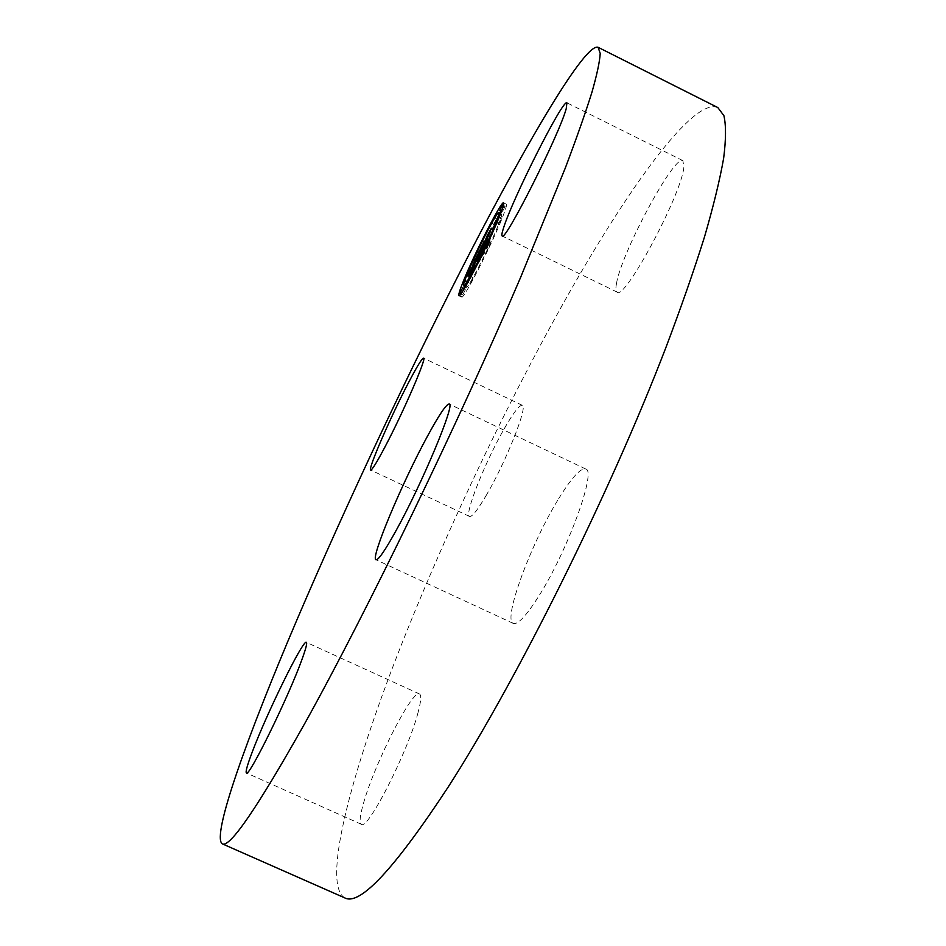 <?xml version="1.0" encoding="UTF-8"?>
<svg xmlns="http://www.w3.org/2000/svg" width="946" height="946" viewBox="0 0 946 946"><rect width="100%" height="100%" fill="white"/><g stroke="black" fill="none" stroke-linecap="round" stroke-linejoin="round"><path stroke-width="0.71" stroke-dasharray="4.73 3.55" d="M616.508 283.41C621.333 252.972 674.403 154.068 682.906 160.654L683.875 167.312C681.262 195.254 624.124 301.396 617.147 292.113C615.751 291.368 615.55 288.459 616.508 283.41M344.805 897.908C322.302 884.723 349.145 781.089 393.914 664.021C439.571 545.334 502.586 411.439 565.223 299.906C628.085 188.148 693.489 97.012 717.825 107.56M558.625 498.779C571.55 477.777 580.56 467.844 585.657 468.98C597.032 470.091 567.446 551.459 538.416 596.725C526.118 616.012 517.746 624.904 513.311 623.426C502.503 620.15 530.99 543.24 558.625 498.779M418.037 712.598C408.187 751.148 367.45 831.167 361.384 824.297C359.149 822.854 359.906 815.629 363.678 802.646C374.959 762.582 412.716 688.7 419.48 693.974C421.549 695.073 421.076 701.282 418.037 712.598M486.658 494.652C477.777 509.823 472.089 517.095 469.583 516.457C463.871 515.239 485.215 461.672 504.218 428.763C513.43 412.716 519.449 404.9 522.251 405.29C528.317 405.444 506.264 461.258 486.658 494.652M499.76 213.205C490.501 228.897 473.71 263.508 466.059 282.629L464.604 286.331M463.777 288.518C461.849 293.804 461.163 296.63 461.719 297.009C463.126 300.603 491.814 244.754 502.48 217.391C505.755 209.101 507.044 204.703 506.358 204.194C505.708 203.993 503.899 206.334 500.942 211.23M498.471 224.58C501.073 217.994 502.101 214.494 501.557 214.092C500.067 211.939 478.274 254.486 469.784 275.972C466.969 282.972 465.846 286.709 466.402 287.206C467.549 289.949 490.052 246.137 498.471 224.58M472.965 278.739L470.493 283.564L472.965 278.739M468.98 277.403L466.591 282.074L468.98 277.403L466.425 276.173M465.136 290.186L462.712 294.904L465.136 290.186M496.626 219.673L494.19 224.427L496.626 219.673M481.892 248.526L479.504 253.197L481.892 248.526L479.35 247.284M499.322 223.043L501.853 218.124L499.322 223.043L496.496 221.66M485.972 253.008L488.491 248.1L485.972 253.008M502.669 211.159L505.164 206.311L502.669 211.159L499.89 209.799M476.37 260.599L479.161 261.959L486.729 243.24L478.049 260.694L475.613 266.748L479.043 259.925L476.796 265.519L474.159 269.917L479.717 258.707L476.997 265.495L471.002 276.563L479.161 261.959M476.287 260.753L478.842 261.995M478.522 254.521L481.301 255.881M478.771 254.06L481.561 255.408M479.019 253.575L481.81 254.935M479.267 253.102L482.058 254.45M479.516 252.617L482.294 253.977M479.752 252.133L482.543 253.493M480 251.648L482.779 252.996M480.225 251.151L483.016 252.511M480.462 250.655L483.24 252.014M480.686 250.158L483.465 251.518M480.911 249.661L483.69 251.009M480.946 249.531L483.737 250.879M480.781 249.945L483.536 251.281M480.603 250.347L483.347 251.683M480.426 250.725L483.17 252.05M480.261 251.092L482.992 252.416M480.095 251.435L482.815 252.759M479.929 251.778L482.637 253.09M479.776 252.097L482.484 253.41M479.622 252.405L482.318 253.705M479.48 252.688L482.164 254.001M479.338 252.972L482.011 254.273M479.232 253.173L481.904 254.474M479.137 253.374L481.786 254.663M479.279 252.629L482.058 253.989M479.433 252.357L482.212 253.705M479.587 252.074L482.365 253.422M479.74 251.778L482.519 253.138M479.894 251.482L482.685 252.83M480.06 251.175L482.838 252.523M480.213 250.856L482.992 252.215M480.379 250.536L483.158 251.884M480.544 250.205L483.323 251.553M480.71 249.862L483.489 251.222M480.875 249.519L483.654 250.879L480.84 249.484M480.722 249.839L483.465 251.175M480.568 250.146L483.311 251.482M480.414 250.454L483.158 251.79M480.272 250.749L483.016 252.085M480.13 251.033L482.874 252.357M479.989 251.293L482.732 252.629M479.859 251.553L482.602 252.889M479.728 251.802L482.472 253.138M479.61 252.038L482.342 253.374M479.48 252.263L482.212 253.599M481.928 246.066L484.695 247.414M483.962 241.892L486.729 243.24M480.095 248.857L482.85 250.205M480.71 249.082L483.11 250.252M477.789 256.319L480.201 257.501M475.779 259.452L478.404 260.729M475.72 259.571L478.049 260.694M472.846 265.4L475.613 266.748M475.081 260.706L477.848 262.054M476.311 258.601L479.043 259.925M474.052 264.194L476.796 265.519M473.851 264.561L476.595 265.897M473.662 264.915L476.406 266.24M473.485 265.223L476.228 266.559M473.331 265.519L476.063 266.843M475.98 267.103L473.201 265.755L475.921 267.103M475.767 267.493L472.976 266.145L475.743 267.422M472.834 266.405L475.566 267.73M472.681 266.689L475.412 268.014M472.539 266.949L475.259 268.274M472.397 267.186L475.129 268.51M472.279 267.399L475.01 268.723M472.16 267.588L474.892 268.912M472.066 267.753L474.797 269.078M471.9 268.037L474.632 269.35M471.676 268.404L474.384 269.716M471.593 268.522L474.289 269.835M471.534 268.605L474.218 269.894M471.38 268.759L474.147 270.107M471.616 268.475L474.395 269.823M471.971 267.919L474.75 269.267M472.196 267.541L474.975 268.889M472.468 267.068L475.247 268.416M472.764 266.536L475.542 267.884M473.402 265.377L476.193 266.725M473.615 264.998L476.394 266.346M474.052 264.206L476.831 265.554M476.465 258.223L479.244 259.571M477.304 257.537L479.717 258.707M474.36 264.218L476.997 265.495M474.076 264.726L476.713 266.003M473.319 266.074L475.956 267.363M472.858 266.902L475.495 268.179M472.633 267.316L475.27 268.593M472.421 267.683L475.058 268.96M472.231 268.025L474.857 269.303M472.066 268.333L474.679 269.598M471.912 268.605L474.525 269.87M471.782 268.83L474.384 270.095M471.676 269.031L474.265 270.296M471.581 269.196L474.171 270.45M471.51 269.314L474.088 270.568M471.463 269.409L474.017 270.651M473.934 270.722L471.415 269.504L473.97 270.698M471.404 269.504L473.911 270.722M471.12 269.338L473.899 270.686M471.12 269.279L473.887 270.627M471.12 269.196L473.899 270.544M471.143 269.078L473.911 270.426M471.167 268.936L473.934 270.284M471.203 268.77L473.981 270.118M471.262 268.581L474.029 269.917M470.765 270.651L473.177 271.821M470.6 270.97L473.035 272.152M470.434 271.254L472.894 272.448M470.28 271.526L472.775 272.732M470.008 272.01L472.539 273.24M469.772 272.436L472.338 273.678M469.512 272.921L472.113 274.174M469.358 273.193L471.983 274.458M469.192 273.477L471.841 274.766M469.027 273.784L471.687 275.085M468.223 275.227L471.002 276.563M477.091 259.299L479.894 260.658L489.602 243.264L490.229 240.852L486.126 249.117L494.108 229.949L479.894 260.658M486.776 241.88L489.602 243.264M486.823 241.644L489.65 243.027M486.954 241.147L489.78 242.531M487.013 240.899L489.839 242.282M487.166 240.39L489.993 241.762M487.249 240.118L490.063 241.502M490.075 241.23L487.32 239.882L490.146 241.23M487.415 239.575L490.229 240.958M487.403 239.48L490.229 240.852M487.202 240.272L489.922 241.597M486.977 241.041L489.602 242.33M486.788 241.798L489.295 243.027M486.622 242.141L489.141 243.37M486.445 242.46L488.987 243.701M486.268 242.779L488.834 244.033M486.102 243.087L488.68 244.352M485.925 243.406L488.526 244.671M485.747 243.725L488.361 245.002M485.57 244.044L488.195 245.333M485.381 244.387L488.018 245.664M485.192 244.718L487.84 246.007M485.002 245.061L487.663 246.362M484.801 245.416L487.474 246.717M484.612 245.771L487.273 247.072M484.411 246.137L487.072 247.438M484.198 246.504L486.871 247.805M484.056 246.776L486.717 248.077M483.903 247.036L486.575 248.337M483.761 247.308L486.421 248.597M483.607 247.568L486.268 248.857M483.465 247.828L486.126 249.117M483.678 246.882L486.492 248.254M484.163 246.031L486.977 247.403M484.34 245.7L487.155 247.072M484.518 245.381L487.332 246.752L484.518 245.369M484.683 245.061L487.509 246.433M487.604 246.149L484.825 244.801L487.675 246.126M485.014 244.446L487.829 245.818M485.168 244.139L487.994 245.511M485.322 243.843L488.136 245.215M485.464 243.56L488.29 244.931M485.605 243.264L488.432 244.647M486.019 242.413L488.834 243.784M486.161 242.117L488.976 243.489M486.303 241.798L489.117 243.181M486.445 241.478L489.259 242.85M486.587 241.147L489.401 242.531M486.729 240.816L489.555 242.188M486.883 240.461L489.697 241.833L486.883 240.45M487.036 240.107L489.851 241.478M487.19 239.74L490.004 241.112M487.024 240.142L489.792 241.49M486.752 240.757L489.531 242.117M486.622 241.064L489.401 242.413M486.492 241.348L489.283 242.708M486.374 241.644L489.153 242.992M486.126 242.188L488.905 243.548M485.641 243.205L488.432 244.553M485.393 243.713L488.171 245.061M485.263 243.973L488.041 245.333M485.121 244.245L487.9 245.593M484.979 244.517L487.758 245.865M484.671 245.085L487.45 246.433M484.352 245.664L487.131 247.024M483.796 246.681L486.563 248.029M489.52 232.29L492.31 233.65M491.317 228.589L494.108 229.949M487.651 235.187L490.43 236.547M488.337 235.223L490.749 236.405M481.727 250.95L484.387 252.251M481.573 251.234L484.234 252.523M481.419 251.506L484.08 252.807M481.278 251.778L483.938 253.067M481.124 252.038L483.784 253.339M480.982 252.298L483.643 253.599M480.816 252.606L483.477 253.895M480.663 252.878L483.323 254.167M480.521 253.126L483.181 254.415M480.402 253.339L483.051 254.628M480.296 253.528L482.933 254.817M480.213 253.694L482.838 254.971M480.142 253.824L482.756 255.089M480.083 253.918L482.685 255.195M480.036 254.001L482.626 255.254M480.012 254.048L482.354 255.231M479.74 253.93L482.543 255.29M479.74 253.883L482.543 255.254M479.752 253.812L482.555 255.184M479.764 253.717L482.566 255.077M479.847 253.445L482.649 254.805M482.661 254.533L479.918 253.209L482.708 254.628M479.977 253.055L482.767 254.415M482.815 254.178L480.048 252.83L482.85 254.178M479.811 254.403L482.2 255.574M479.634 254.722L482.058 255.905M479.468 255.03L481.916 256.224M479.303 255.337L481.774 256.532M479.137 255.621L481.632 256.839M478.972 255.917L481.502 257.135M478.818 256.189L481.372 257.43M477.269 258.991L480.036 260.339M472.48 265.921L475.247 267.257L477.872 260.883L475.247 267.257M472.598 265.767L475.365 267.115M475.105 259.535L477.872 260.883M475.034 259.712L477.754 261.025M476.961 259.275L479.764 260.635L482.779 254.084L479.764 260.635M477.08 259.121L479.882 260.481M477.292 258.672L480.095 260.032M477.517 258.175L480.32 259.535M477.765 257.655L480.568 259.015M478.026 257.087L480.816 258.447M478.298 256.484L481.1 257.844M478.593 255.846L481.384 257.206M478.889 255.16L481.691 256.52M479.22 254.439L482.011 255.798M479.551 253.694L482.342 255.042M479.977 252.724L482.779 254.084M479.859 252.984L482.614 254.32M479.516 253.776L482.271 255.113M479.173 254.533L481.928 255.869M478.853 255.243L481.609 256.591M478.546 255.928L481.301 257.277M478.25 256.579L481.006 257.927M477.978 257.194L480.734 258.53M477.706 257.773L480.462 259.109M477.458 258.317L480.213 259.653M477.222 258.826L479.989 260.162M467.998 275.392L470.801 276.74L474.029 269.693L470.765 276.74M468.034 275.392L470.801 276.74M471.557 275.05L468.826 273.725L471.581 275.097M469.169 272.98L471.936 274.328M469.523 272.235L472.291 273.583M469.855 271.514L472.622 272.862M470.162 270.828L472.929 272.176M473.201 271.478L470.469 270.154L473.237 271.514M473.473 270.875L470.741 269.551L473.52 270.875M473.721 270.308L470.99 268.983L473.78 270.272M471.262 268.357L474.029 269.693M471.214 268.463L473.946 269.787M470.186 270.793L472.917 272.117M469.878 271.467L472.598 272.791M469.547 272.176L472.279 273.5M469.192 272.933L471.924 274.257M482.898 254.616L480.095 253.256L483.134 254.249L490.217 236.701L494.037 229.748L489.933 237.103L482.803 254.557M480.071 253.292L482.791 254.616M479.989 253.374L482.779 254.699M480.19 253.114L482.992 254.474M483.039 254.226L480.32 252.901L483.134 254.249M480.615 252.393L483.418 253.753M483.501 253.493L480.745 252.156L483.536 253.552M480.864 251.967L483.666 253.327M480.994 251.719L483.808 253.079M481.147 251.447L483.95 252.807M481.585 250.655L484.387 252.026M487.628 235.613L490.418 236.973M487.438 235.353L490.217 236.701M491.281 228.435L494.072 229.795M491.246 228.388L494.037 229.748M487.509 235.921L489.933 237.103M487.403 236.181L490.134 237.517M481.549 250.714L484.305 252.05M481.431 250.938L484.186 252.286M481.301 251.163L484.068 252.499M481.195 251.364L483.95 252.7M481.029 251.648L483.784 252.984M480.887 251.908L483.643 253.256M480.627 252.369L483.371 253.705M480.402 252.748L483.146 254.084M480.237 253.043L482.945 254.356M480.166 253.15L482.874 254.474M475.637 259.038L478.475 260.375L486.918 242.519L478.404 260.387M475.708 259.027L478.475 260.375M477.281 256.189L480.06 257.537M479.989 249.484L482.744 250.832M479.882 248.975L482.637 250.312M484.198 241.206L486.965 242.554M484.151 241.171L486.918 242.519M479.953 249.555L482.354 250.725M479.764 250.028L482.484 251.352M477.292 256.177L480.012 257.501M473.816 264.632L476.607 265.98M471.155 269.019L473.851 270.32M471.356 269.61L473.662 270.733M471.143 269.977L473.497 271.112M470.954 270.32L473.331 271.478M468.838 274.115L471.534 275.428M468.648 274.47L471.356 275.783M468.436 274.837L471.179 276.161M464.119 279.886L466.851 281.21M477.032 251.057L479.74 252.381M498.98 217.639L501.617 218.94M503.166 206.228L504.928 207.091M682.906 160.654L566.914 102.807M617.147 292.113L502.172 235.992M469.583 516.457L370.666 470.044M522.251 405.29L423.583 358.132M361.384 824.297L246.421 772.977M419.48 693.974L306.35 642.334M585.657 468.98L449.184 404.048M513.311 623.426L375.976 559.748M458.94 295.66L461.719 297.009M503.568 202.834L506.358 204.194M500.588 213.607L501.557 214.092M465.42 286.733L466.402 287.206M470.954 276.764L473.225 277.864M467.927 282.322L470.493 283.564M466.756 275.357L469.24 276.563M464.592 281.092L466.591 282.074M464.226 288.743L465.397 289.31M460.808 293.981L462.712 294.904M494.782 217.864L496.863 218.881M491.695 223.209L494.19 224.427M479.717 246.528L482.141 247.71M477.08 252.026L479.504 253.197M496.839 222.771L499.086 223.859M499.299 216.871L501.853 218.124M483.181 252.629L485.712 253.859M485.948 246.859L488.491 248.1M501.404 211.455L502.432 211.951M503.39 205.436L505.164 206.311"/><path stroke-width="1.42" d="M503.473 228.175C512.224 199.417 563.059 98.526 566.914 102.807L566.228 108.672C559.299 134.699 504.573 243.098 502.172 235.992C501.486 235.589 501.924 232.976 503.473 228.175M598.097 47.3L717.825 107.56L723.891 115.649C726.114 125.097 726.043 139.251 723.666 158.112C719.871 179.74 713.485 206.003 704.498 236.926C694.021 270.343 681.073 307.426 665.653 348.175C609.177 494.947 516.682 680.682 448.156 787.084C394.257 869.067 359.811 906.02 344.805 897.908L222.192 843.797C211.443 835.744 247.639 735.468 296.997 619.677C347.206 502.22 410.647 367.616 469.583 253.422C528.696 138.991 585.456 42.665 598.097 47.3L600.213 53.437C599.74 61.596 596.985 74.521 591.948 92.223C585.515 112.728 576.622 138.021 565.282 168.081L520.513 277.627C458.278 423.252 366.835 611.802 305.262 722.59C257.17 808.132 229.476 848.538 222.192 843.797M385.057 446.784C376.827 462.393 372.026 470.138 370.666 470.044C367.497 470.032 390.58 416.89 408.282 383.106C416.879 366.646 421.975 358.321 423.583 358.132C427.166 357.08 403.221 412.421 385.057 446.784M301.869 659.717C288.495 696.989 248.668 778.168 246.421 772.977C245.381 772.054 247.249 765.279 252.014 752.638C266.536 713.71 303.359 638.787 306.35 642.334C307.367 642.961 305.877 648.755 301.869 659.717M427.237 436.626C439.039 414.868 446.358 404.001 449.184 404.048C455.795 402.83 422.318 483.264 396.161 530.422C385.069 550.489 378.341 560.269 375.976 559.748C370.158 558.79 402.097 482.744 427.237 436.626M499.642 215.995C488.916 243.347 460.276 299.232 458.94 295.66C458.266 295.046 459.721 290.256 463.327 281.317C474.171 254.084 501.676 200.245 503.568 202.834C504.242 203.319 502.929 207.718 499.642 215.995M464.604 286.331L463.777 288.518M500.942 211.23L499.76 213.205M467.04 274.647C475.578 253.173 497.336 210.603 498.767 212.72C499.299 213.122 498.258 216.61 495.645 223.197C487.178 244.742 464.711 288.589 463.611 285.858C463.079 285.373 464.226 281.636 467.04 274.647M477.091 259.299L491.317 228.589L483.311 247.757L487.403 239.48L486.776 241.88L477.091 259.299M476.961 259.275L479.977 252.724L476.961 259.275M480 253.197L487.155 235.755L491.246 228.388L487.438 235.353L480.107 253.244M476.37 260.599L468.223 275.227L474.206 264.147L476.938 257.359L471.392 268.581L474.017 264.171L476.264 258.577L472.846 265.4L475.282 259.358L483.962 241.892L476.37 260.599M479.74 251.778L480.84 249.484L479.74 251.778M467.998 275.392L470.434 270.13L467.998 275.392M470.741 269.539L471.262 268.357L470.706 269.539M472.48 265.921L475.105 259.535L472.48 265.921M475.637 259.038L484.151 241.171L475.637 259.038M467.927 281.305L470.399 276.492L467.927 281.305M464.119 279.886L466.496 275.227L464.119 279.886M460.205 292.681L462.618 287.962L460.205 292.681M491.695 222.298L494.119 217.545L491.695 222.298M477.032 251.057L479.421 246.386L477.032 251.057M498.779 217.545L496.248 222.476L498.98 217.639M485.381 247.556L482.862 252.476L485.381 247.556M502.137 205.731L499.654 210.591L502.373 204.939L502.137 205.731L503.166 206.228M498.767 212.72L500.588 213.607M463.611 285.858L465.42 286.733M463.859 280.749L464.592 281.092M462.618 287.962L464.226 288.743M459.933 293.567L460.808 293.981M494.119 217.545L494.782 217.864M496.248 222.476L496.839 222.771M499.654 210.591L501.404 211.455M502.373 204.939L503.39 205.436"/></g></svg>
